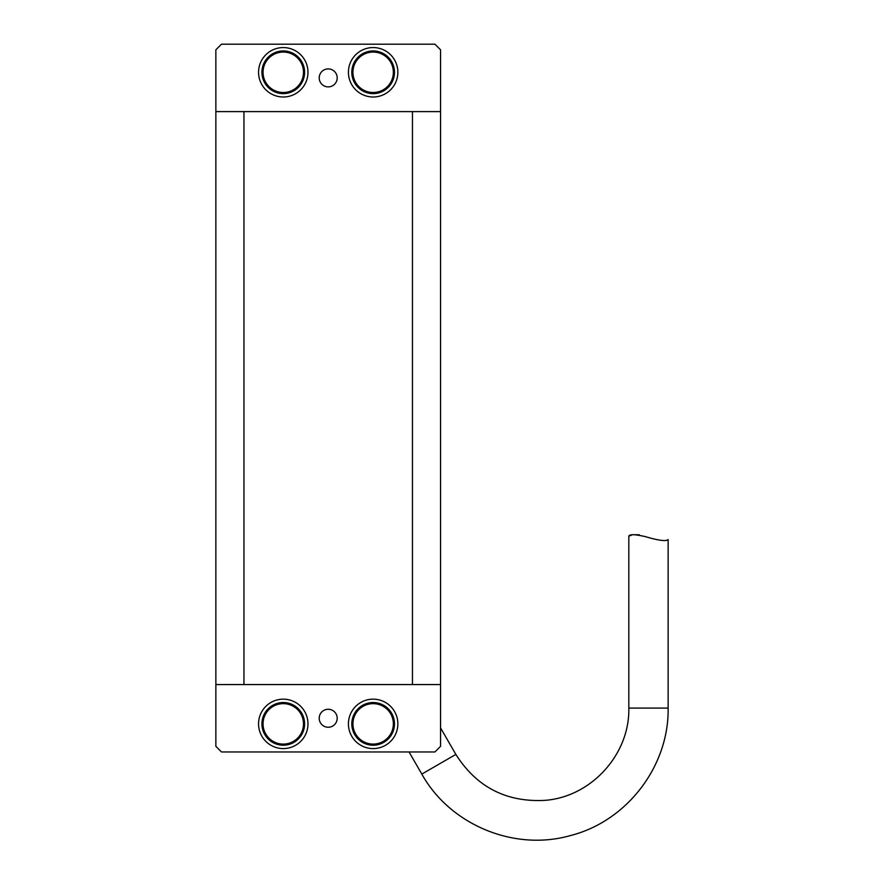 <?xml version="1.0" encoding="UTF-8"?>
<svg xmlns="http://www.w3.org/2000/svg" width="884" height="884" viewBox="0 0 884 884"><rect width="100%" height="100%" fill="white"/><g stroke="black" fill="none" stroke-linecap="round" stroke-linejoin="round"><path stroke-width="1.33" d="M645.674 536.721C658.702 540.555 666.193 541.505 668.138 539.572C666.216 541.505 658.724 540.555 645.674 536.721C658.702 540.555 666.193 541.505 668.138 539.572C666.216 541.505 658.724 540.555 645.674 536.721C635.408 534.312 629.784 534.091 628.822 536.08C629.773 534.091 635.386 534.312 645.674 536.721M668.138 539.572L668.138 708.084C669.1 766.262 626.756 821.446 570.302 835.59C514.344 851.568 450.078 824.949 421.823 774.086L409.049 751.964M668.138 708.084L628.822 708.084L628.822 536.08L631.64 535.152M633.695 534.743L639.254 534.732M373.147 745.223A21.349 21.349 0 0 1 354.661 713.2A21.349 21.349 0 0 1 391.623 713.2A21.349 21.349 0 0 1 373.147 745.223A21.349 21.349 0 0 1 354.661 713.2A21.349 21.349 0 0 1 391.623 713.2A21.349 21.349 0 0 1 373.147 745.223M283.267 745.223A21.349 21.349 0 0 1 264.78 713.2A21.349 21.349 0 0 1 301.753 713.2A21.349 21.349 0 0 1 283.267 745.223A21.349 21.349 0 0 1 264.78 713.2A21.349 21.349 0 0 1 301.753 713.2A21.349 21.349 0 0 1 283.267 745.223M440.552 684.559L215.862 684.559L215.862 746.339L221.475 751.964L434.928 751.964L440.552 746.339L440.552 49.813L434.928 44.2L221.475 44.2L215.862 49.813L215.862 111.605L440.552 111.605M328.207 709.266A8.984 8.984 0 0 0 320.417 722.747A8.984 8.984 0 0 0 335.986 722.747A8.984 8.984 0 0 0 328.207 709.266M373.147 699.156A24.719 24.719 0 0 0 351.733 736.228A24.719 24.719 0 0 0 394.551 736.228A24.719 24.719 0 0 0 373.147 699.156M283.267 699.156A24.719 24.719 0 0 0 261.863 736.228A24.719 24.719 0 0 0 304.671 736.228A24.719 24.719 0 0 0 283.267 699.156M243.951 684.559L243.951 111.605M215.862 684.559L215.862 111.605M412.463 684.559L412.463 111.605M328.207 86.886A8.984 8.984 0 0 1 320.417 73.405A8.984 8.984 0 0 1 335.986 73.405A8.984 8.984 0 0 1 328.207 86.886M373.147 96.997A24.719 24.719 0 0 1 351.733 59.924A24.719 24.719 0 0 1 394.551 59.924A24.719 24.719 0 0 1 373.147 96.997M283.267 96.997A24.719 24.719 0 0 1 261.863 59.924A24.719 24.719 0 0 1 304.671 59.924A24.719 24.719 0 0 1 283.267 96.997M283.267 93.627A21.349 21.349 0 0 1 264.78 61.615A21.349 21.349 0 0 1 301.753 61.615A21.349 21.349 0 0 1 283.267 93.627A21.349 21.349 0 0 1 264.78 61.615A21.349 21.349 0 0 1 301.753 61.615A21.349 21.349 0 0 1 283.267 93.627M354.661 82.963A21.349 21.349 0 0 1 373.147 50.941A21.349 21.349 0 0 1 391.623 82.963A21.349 21.349 0 0 1 354.661 82.963A21.349 21.349 0 0 1 373.147 50.941A21.349 21.349 0 0 1 391.623 82.963A21.349 21.349 0 0 1 354.661 82.963M421.823 774.086L455.868 754.417L440.552 727.886M373.147 744.096A20.221 20.221 0 0 0 390.651 713.764A20.221 20.221 0 0 0 355.633 713.764A20.221 20.221 0 0 0 373.147 744.096M283.267 744.096A20.221 20.221 0 0 0 300.781 713.764A20.221 20.221 0 0 0 265.752 713.764A20.221 20.221 0 0 0 283.267 744.096M283.267 92.511A20.221 20.221 0 0 0 300.781 62.178A20.221 20.221 0 0 0 265.752 62.178A20.221 20.221 0 0 0 283.267 92.511M355.633 82.4A20.221 20.221 0 0 0 390.651 82.4A20.221 20.221 0 0 0 373.147 52.068A20.221 20.221 0 0 0 355.633 82.4M628.822 708.084C629.861 754.527 590.965 797.158 544.61 800.374C506.112 802.307 476.52 786.992 455.868 754.417"/></g></svg>

